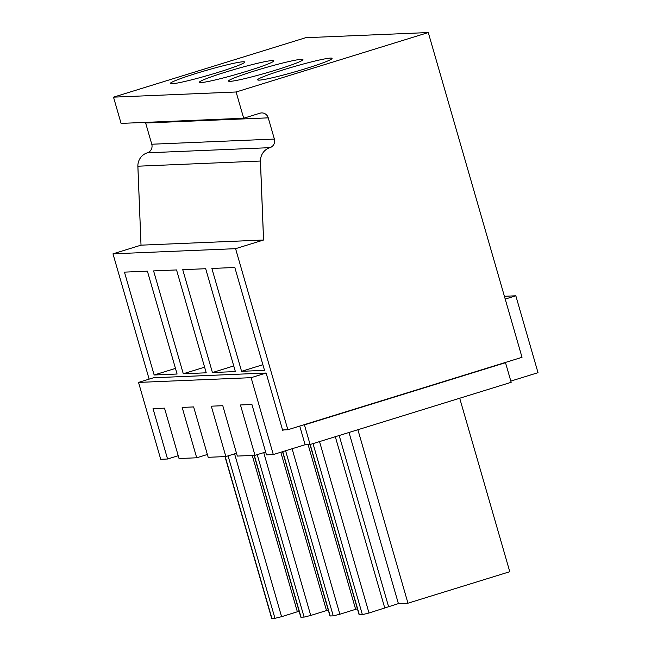 <?xml version="1.0" encoding="UTF-8"?>
<svg xmlns="http://www.w3.org/2000/svg" width="651" height="651" viewBox="0 0 651 651"><rect width="100%" height="100%" fill="white"/><g stroke="black" fill="none" stroke-linecap="round" stroke-linejoin="round"><path stroke-width="0.98" d="M505.209 299.078L515.828 295.798L538.019 372.681L510.823 381.087M310.096 444.511L304.432 424.891L505.51 362.688L511.173 382.308L310.096 444.511L305.124 444.714L273.306 454.561L266.462 454.846L251.921 404.474L240.447 404.963L254.989 455.334L237.322 456.074L222.78 405.703L211.306 406.183L225.848 456.554L208.182 457.303L193.64 406.932L182.166 407.412L196.708 457.783L179.041 458.524L164.5 408.153L153.026 408.641L167.567 459.012L160.724 459.297L138.533 382.414L153.546 377.767L266.129 373.031L282.656 430.295L283.917 429.904M505.51 362.688L504.468 362.737M304.432 424.891L303.39 424.932M299.737 426.063L305.124 444.714M309.974 444.511L359.108 614.731L362.387 614.642L369.011 613.006L398.404 603.607L407.965 603.2L509.782 571.708L459.704 398.233M388.574 606.651L339.179 435.511L388.574 606.642M357.895 429.725L407.965 603.2M349.009 432.467L398.404 603.607M265.649 452.03L254.989 455.334M515.828 295.798L504.403 296.278M273.306 454.561L251.115 377.678L138.533 382.414M251.115 377.678L266.129 373.031M236.508 453.259L225.848 456.554M207.368 454.488L196.708 457.783M178.228 455.708L167.567 459.012M282.558 451.696L329.967 615.96L333.247 615.87L339.871 614.227L357.391 608.783M254.118 455.366L300.827 617.181L304.107 617.099L310.73 615.455L328.25 610.011M224.977 456.595L271.687 618.409L274.966 618.32L281.59 616.684L299.11 611.232M236.11 91.994L113.51 97.154L305.677 37.709L428.277 32.55L236.11 91.994L243.686 118.238L259.977 113.201A6.917 6.64 -92.4 0 1 268.253 117.855L274.372 139.07A6.917 6.64 -92.4 0 1 269.921 147.663A13.826 13.289 87.6 0 0 260.457 161.041L263.541 240.016L260.416 161.041L137.89 166.2L141.015 245.167L263.574 240.016L235.581 248.674L112.981 253.833L149.144 379.134M241.57 371.314L264.509 370.346L234.824 267.488L211.876 268.456L241.57 371.314L262.89 364.723M235.581 248.674L287.848 429.741L282.567 429.961M287.848 429.741L522.021 357.309L428.277 32.55M212.429 372.543L235.369 371.575L205.683 268.717L182.736 269.677L212.429 372.543L233.75 365.943M183.289 373.764L206.229 372.803L176.543 269.937L153.595 270.906L183.289 373.764L204.609 367.172M154.149 374.992L177.088 374.024L147.403 271.166L124.455 272.134L154.149 374.992L175.469 368.401M145.425 122.372A6.917 6.64 -92.4 0 1 145.645 123.015L151.773 144.229A6.917 6.64 -92.4 0 1 147.321 152.822A13.826 13.289 87.6 0 0 137.857 166.2L141.015 245.167M140.974 245.175L112.981 253.833M243.686 118.238L121.078 123.397L113.51 97.154M260.457 161.041L263.574 240.016M305.588 68.664A38.718 2.637 163.9 0 1 257.674 79.853A38.718 2.637 163.9 0 1 294.146 66.581A38.718 2.637 163.9 0 1 332.075 58.378A38.718 2.637 163.9 0 1 305.588 68.664M276.447 69.885A38.718 2.637 163.9 0 1 228.534 81.074A38.718 2.637 163.9 0 1 265.006 67.81A38.718 2.637 163.9 0 1 302.935 59.599A38.718 2.637 163.9 0 1 276.447 69.885M247.307 71.114A38.718 2.637 163.9 0 1 199.393 82.303A38.718 2.637 163.9 0 1 235.865 69.039A38.718 2.637 163.9 0 1 273.794 60.828A38.718 2.637 163.9 0 1 247.307 71.114M218.166 72.342A38.718 2.637 -16.1 0 0 244.662 62.057A38.718 2.637 -16.1 0 0 206.725 70.259A38.718 2.637 -16.1 0 0 170.253 83.531A38.718 2.637 -16.1 0 0 218.166 72.342M335.314 436.707L384.79 608.124M319.535 441.59L369.011 613.006M313.017 443.6L362.387 614.642M310.177 444.478L359.328 614.772M308.094 444.592L355.649 609.352M292.104 448.742L339.871 614.227M285.594 450.761L333.247 615.87M282.754 451.639L330.187 616.001M280.809 452.242L326.509 610.573M263.728 452.624L310.73 615.455M257.218 454.642L304.107 617.099M254.329 455.358L301.047 617.221M252.238 455.448L297.369 611.802M234.588 453.853L281.59 616.684M228.078 455.863L274.966 618.32M225.189 456.587L271.906 618.45M269.921 147.663L147.321 152.822M274.372 139.07L151.773 144.229M268.253 117.855L145.645 123.015"/></g></svg>
